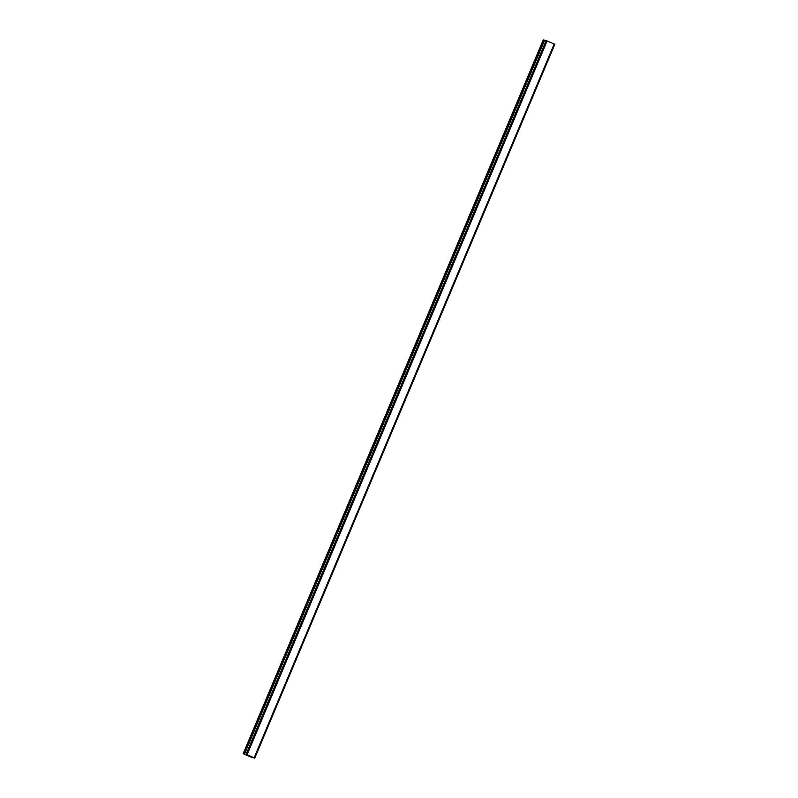 <?xml version="1.0" encoding="UTF-8"?>
<svg xmlns="http://www.w3.org/2000/svg" width="798" height="798" viewBox="0 0 798 798"><rect width="100%" height="100%" fill="white"/><g stroke="black" fill="none" stroke-linecap="round" stroke-linejoin="round"><path stroke-width="1.2" d="M244.328 753.97L245.415 754.489L244.328 753.97L544.565 40.229M251.55 757.232L254.742 758.1L247.061 754.748L243.919 753.94L253.983 757.761L249.844 756.454L251.869 757.452L243.181 753.711L543.239 39.9L544.346 40.209M251.53 757.302L243.2 753.711L543.239 39.9M544.605 40.209L244.517 754.01L544.605 40.209L546.121 40.548L246.063 754.359M554.819 44.289L254.762 758.1L554.819 44.289L546.121 40.548M243.849 753.861L543.907 40.05M547.109 40.937L247.061 754.748M254.133 757.801L554.191 43.99M244.308 753.96L544.366 40.149"/></g></svg>
